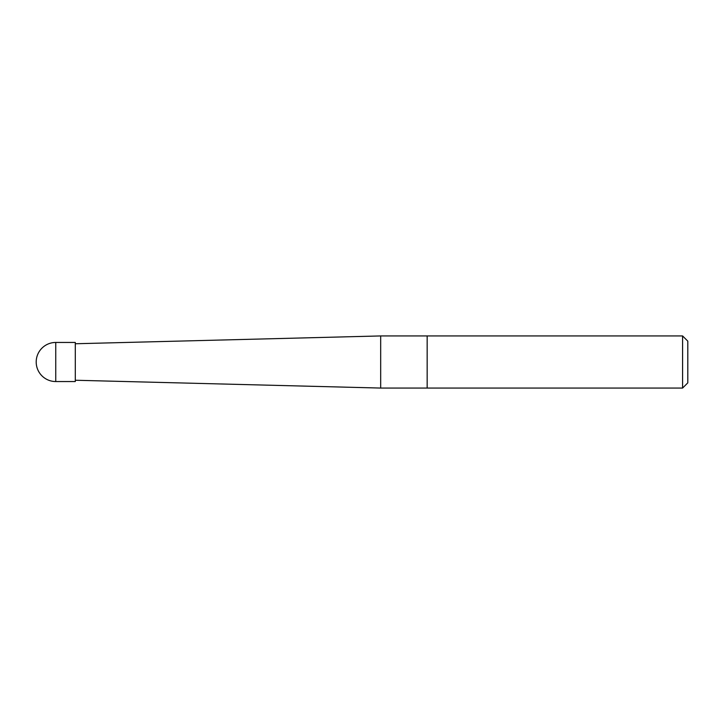 <?xml version="1.0" encoding="UTF-8"?>
<svg xmlns="http://www.w3.org/2000/svg" width="724" height="724" viewBox="0 0 724 724"><rect width="100%" height="100%" fill="white"/><g stroke="black" fill="none" stroke-linecap="round" stroke-linejoin="round"><path stroke-width="1.09" d="M75.296 343.755L380.679 335.936L380.679 388.064L682.587 388.064L682.587 335.936L687.8 341.149L687.8 382.851L682.587 388.064M380.679 335.936L427.16 335.936L427.16 388.064L427.16 335.936L682.587 335.936M55.748 342.452L75.296 342.452L75.296 381.548L55.748 381.548L55.748 342.452A19.548 19.548 0 0 0 36.2 362A19.548 19.548 0 0 0 55.748 381.548M75.296 380.245L380.679 388.064"/></g></svg>
